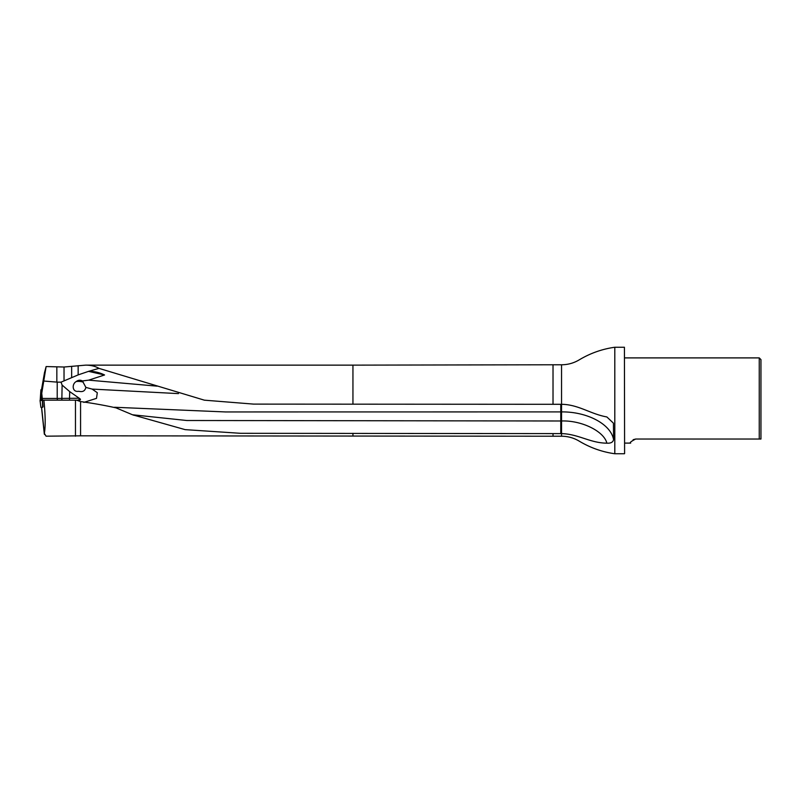 <?xml version="1.0" encoding="UTF-8"?>
<svg xmlns="http://www.w3.org/2000/svg" width="801" height="801" viewBox="0 0 801 801"><rect width="100%" height="100%" fill="white"/><g stroke="black" fill="none" stroke-linecap="round" stroke-linejoin="round"><path stroke-width="1.2" d="M613.566 439.609C613.035 442.222 610.813 443.414 606.878 443.173C590.227 443.053 578.582 434.082 561.541 433.601L561.541 411.904C587.243 411.604 610.933 424.22 613.566 439.609L613.436 423.168L606.878 416.961C590.227 413.947 578.582 404.535 561.541 404.295L253.687 404.115L204.365 400.17L98.954 368.37L88.721 371.304C94.168 371.264 99.444 372.485 104.571 374.978L88.681 380.145L157.056 386.142M44.506 372.725L46.118 366.558L64.03 367.018L85.637 365.136C90.944 365.156 95.389 366.237 98.954 368.37M624.43 347.244L624.6 453.586L624.43 347.244L614.798 347.244L614.798 453.756C602.122 451.954 590.297 447.759 579.303 441.191C573.836 437.917 567.919 436.255 561.541 436.225L553.02 436.225L553.02 433.601L240.59 433.311L185.131 429.636L132.555 414.798L116.045 407.869C104.39 405.296 92.576 403.193 80.571 401.571L80.571 435.824L46.068 436.185L44.345 433.351C45.587 426.633 45.437 415.569 43.905 400.16L42.483 400.16L43.084 406.808M43.905 400.16L76.506 400.16L80.571 401.571M42.513 400.5L40.05 400.5L42.513 400.5L42.293 398.457L57.211 398.457L57.211 382.137L61.016 382.167L78.148 374.898L88.721 371.304M80.571 435.824L553.02 436.225M561.541 436.225L561.541 433.601L553.02 433.601M44.466 434.452L41.602 407.319M42.293 398.457L41.642 392.35L42.083 389.887L40.921 389.757L42.063 389.887M41.742 393.301L46.118 366.558M61.016 382.167L62.108 385.061L69.717 391.629L79.529 398.457C80.701 399.228 80.751 399.799 79.659 400.16L76.506 400.16M75.464 400.16L75.464 436.185M760.95 439.028L760.95 359.599L759.248 357.897L759.248 439.028L760.95 439.028M759.248 439.028L635.684 439.028C631.088 441.371 629.426 442.723 630.677 443.103C629.426 442.723 631.098 441.361 635.684 439.028L633.12 439.709M57.211 382.137L43.885 381.046M42.463 400.14L56.21 400.16M560.78 433.601L560.78 420.986L186.773 420.505L132.566 414.778M104.571 374.978L88.47 371.344M178.463 393.611L92.105 389.086L85.877 387.404C85.076 390.818 82.883 392.15 79.309 391.399L78.408 391.319C72.18 392.36 71.629 383.959 76.255 381.526C78.218 380.024 80.27 379.834 82.423 380.936L88.681 380.145M92.105 389.086L97.301 392.7L96.51 398.357L83.815 402.392M82.423 380.936L85.877 387.404M114.513 407.268L225.481 411.944L561.541 411.904L561.541 364.775L553.02 364.775L553.02 404.295M40.891 407.319L40.05 400.5L40.911 407.319L42.633 407.319L42.393 400.5L40.19 400.3L42.393 400.5L42.633 407.319M41.882 394.613L41.101 400.41L41.662 392.46M85.637 365.136L352.941 365.136L352.941 404.084M78.148 374.898L78.148 365.656M352.941 433.321L352.941 435.864M44.656 371.874L41.492 389.807L44.556 372.315M46.068 366.738L41.992 389.877L46.047 366.798M57.452 400.16L57.211 398.457L79.249 398.227M78.037 400.16A1.702 1.202 -90 0 0 79.249 398.457L79.529 398.457M61.847 400.16L62.108 385.061M69.467 400.16L69.717 391.629M64.03 380.475L64.03 367.018M71.649 377.501L71.649 366.347M56.841 382.117L56.841 367.148M560.78 404.295L560.78 420.986L561.541 420.986C581.576 420.245 604.014 431.228 606.878 443.173M76.255 381.526A10.463 6.238 180 0 1 83.194 382.107M79.309 391.399A3.374 2.013 0 0 0 78.408 391.319M41.842 389.867L41.682 392.15M40.921 389.757L40.19 400.3L40.921 389.757M352.941 365.136L553.02 364.775M614.798 347.244C602.122 349.046 590.297 353.241 579.303 359.809C573.836 363.083 567.919 364.745 561.541 364.775M44.295 433.892L41.512 407.329M624.6 443.103L630.677 443.103M624.6 357.897L759.248 357.897M624.43 453.756L614.798 453.756M133.477 415.168L134.408 415.329"/></g></svg>
